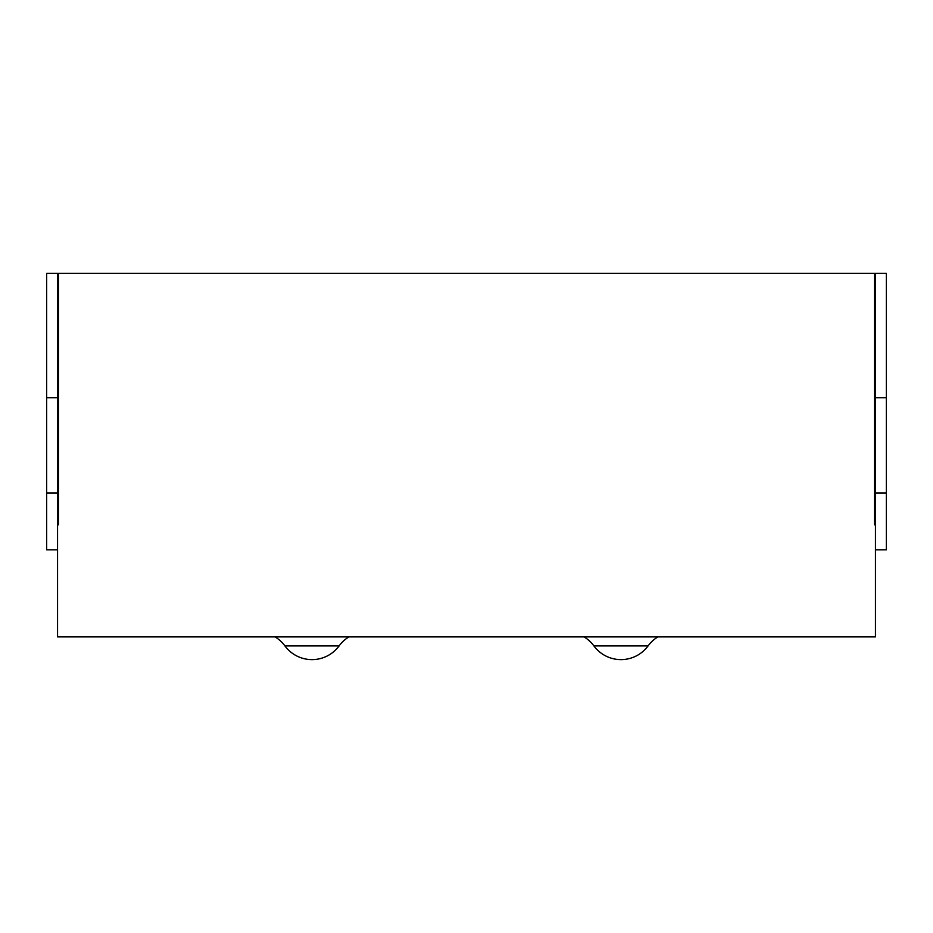 <?xml version="1.0" encoding="UTF-8"?>
<svg xmlns="http://www.w3.org/2000/svg" width="933" height="933" viewBox="0 0 933 933"><rect width="100%" height="100%" fill="white"/><g stroke="black" fill="none" stroke-linecap="round" stroke-linejoin="round"><path stroke-width="1.4" d="M46.65 397.691L57.554 397.691L57.554 273.392L58.464 273.392L46.65 273.392L46.65 549.84L57.554 549.84L57.554 636.889L875.446 636.889L875.446 273.392L58.464 273.392L58.464 524.708L57.554 525.337M57.554 273.392L46.685 273.392M875.446 549.84L886.35 549.84L886.35 273.392L875.446 273.392M339.099 645.916A33.623 33.623 0 0 1 284.927 645.916L339.099 645.916A34.533 34.533 0 0 1 348.93 636.889A34.533 34.533 0 0 0 339.099 645.916M275.095 636.889A34.533 34.533 0 0 1 284.927 645.916A34.533 34.533 0 0 0 275.095 636.889M648.073 645.916A33.623 33.623 0 0 1 593.901 645.916L648.073 645.916A34.533 34.533 0 0 1 657.905 636.889A34.533 34.533 0 0 0 648.073 645.916M584.07 636.889A34.533 34.533 0 0 1 593.901 645.916A34.533 34.533 0 0 0 584.07 636.889M875.446 525.337L874.536 524.708L874.536 273.392L886.315 273.392M57.554 397.691L57.554 549.84M886.35 397.691L875.446 397.691M886.35 493.009L875.446 493.009M46.65 493.009L57.554 493.009"/></g></svg>
